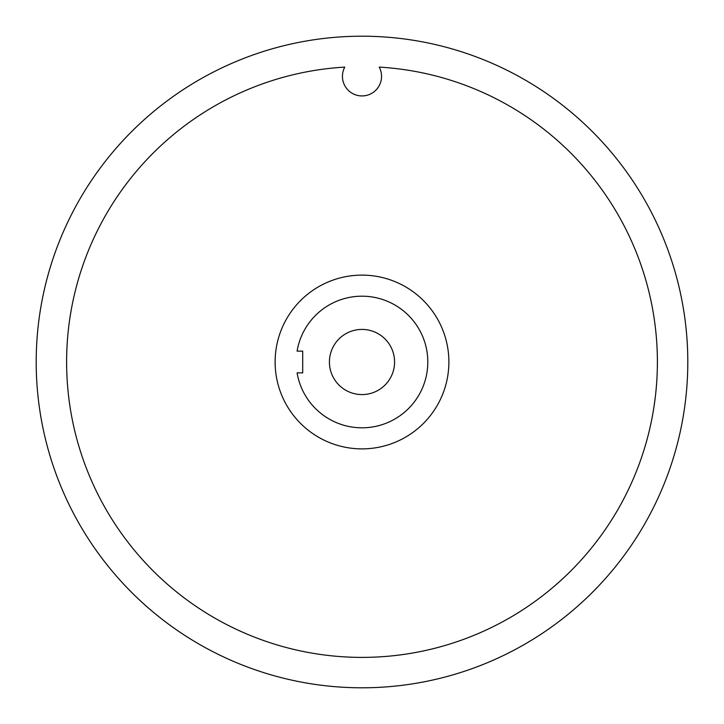 <?xml version="1.0" encoding="UTF-8"?>
<svg xmlns="http://www.w3.org/2000/svg" width="724" height="724" viewBox="0 0 724 724"><rect width="100%" height="100%" fill="white"/><g stroke="black" fill="none" stroke-linecap="round" stroke-linejoin="round"><path stroke-width="1.09" d="M297.093 372.86A65.812 65.812 0 0 0 362 427.812A65.812 65.812 0 0 0 427.812 362A65.812 65.812 0 0 0 362 296.188A65.812 65.812 0 0 0 297.093 351.14L302.704 351.14L302.704 372.86L297.093 372.86M362 448.88A86.88 86.88 0 0 0 448.88 362A86.88 86.88 0 0 0 362 275.12A86.88 86.88 0 0 0 275.12 362A86.88 86.88 0 0 0 362 448.88M344.787 67.106A19.548 19.548 0 0 0 362 95.93A19.548 19.548 0 0 0 379.213 67.106A295.392 295.392 0 0 1 657.265 370.607A295.392 295.392 0 0 1 362 657.392A295.392 295.392 0 0 1 66.735 370.607A295.392 295.392 0 0 1 344.787 67.106M362 329.42A32.58 32.58 0 0 0 329.42 362A32.58 32.58 0 0 0 362 394.58A32.58 32.58 0 0 0 394.58 362A32.58 32.58 0 0 0 362 329.42M362 687.8A325.8 325.8 0 0 0 687.8 362A325.8 325.8 0 0 0 362 36.2A325.8 325.8 0 0 0 36.2 362A325.8 325.8 0 0 0 362 687.8"/></g></svg>
